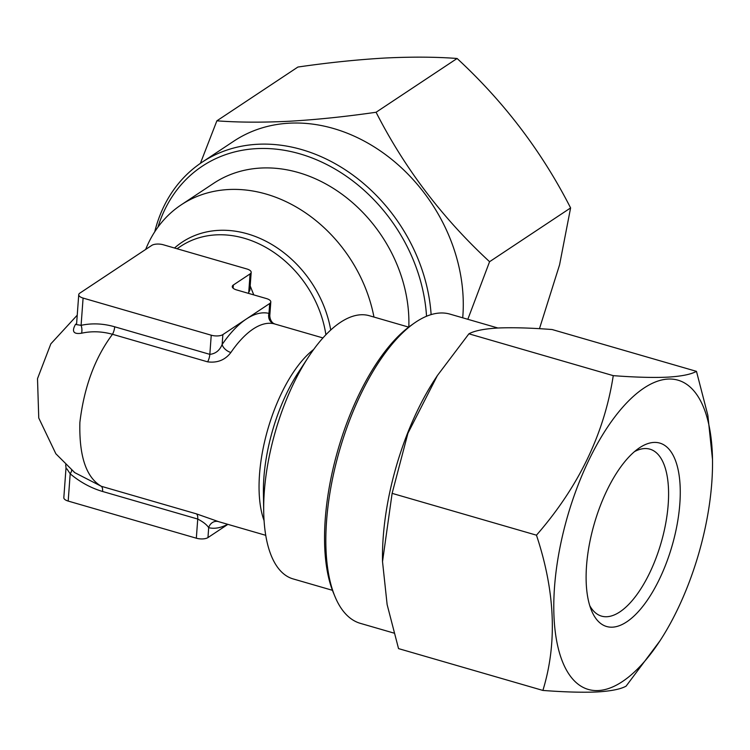 <?xml version="1.0" encoding="UTF-8"?>
<svg xmlns="http://www.w3.org/2000/svg" width="750" height="750" viewBox="0 0 750 750"><rect width="100%" height="100%" fill="white"/><g stroke="black" fill="none" stroke-linecap="round" stroke-linejoin="round"><path stroke-width="1.12" d="M330.741 330.019A105.403 85.397 -123.6 0 0 247.509 233.859A105.403 85.397 -123.6 0 0 174.525 248.016M145.669 249.441A137.006 111 56.4 0 1 181.209 204.844A137.006 111 56.4 0 1 266.156 194.072A137.006 111 56.4 0 1 373.959 317.053M217.978 521.484A8.559 7.753 -76.3 0 0 208.688 527.681C206.878 524.784 203.222 521.906 197.737 519.047L102.6 491.484C90.956 488.044 80.156 482.156 70.191 473.822L66.919 468.891M408.825 327.019A137.006 111 -123.6 0 0 298.528 172.584A137.006 111 -123.6 0 0 213.591 183.356L181.209 204.844M332.438 590.306L293.091 578.906A137.006 58.031 -73.8 0 1 263.709 511.425A137.006 58.031 -73.8 0 1 308.438 357.037A137.006 58.031 -73.8 0 1 340.387 322.387A137.006 58.031 -73.8 0 1 369.347 315.722L408.694 327.122M250.181 285.928L253.772 294.9M78.741 294.675A8.559 3.469 -175.8 0 1 79.828 293.147L151.753 245.4A8.559 3.469 -175.8 0 1 163.378 244.791L246.825 268.959A8.559 3.469 -175.8 0 1 251.184 272.362A8.559 3.469 -175.8 0 1 250.087 273.9L233.362 285A8.559 3.469 4.2 0 0 232.275 286.528A8.559 3.469 4.2 0 0 236.634 289.931L266.438 298.566A8.559 3.469 -175.8 0 1 270.797 301.969A8.559 3.469 -175.8 0 1 269.7 303.506L222.872 334.594A8.559 3.469 -175.8 0 1 211.237 335.203L83.091 298.078A8.559 3.469 -175.8 0 1 78.741 294.675L76.537 324.628L81.094 325.331C91.959 323.006 103.163 323.494 114.694 326.794L209.831 354.356C215.588 353.738 219.684 350.447 222.141 344.494A8.559 4.763 -145.6 0 0 230.878 352.5C225.169 359.991 217.425 363.113 207.628 361.847L112.5 334.284C94.987 357.656 84.112 387.009 79.884 422.334C79.031 456.15 86.184 477.478 101.334 486.3A8.559 3.628 -73.8 0 1 102.6 491.484M77.231 315.188L50.841 343.847L37.5 378.666L38.756 418.003L55.856 453.769L74.794 472.659L101.334 486.3L196.463 513.872L218.456 521.597M612.534 627.169A95.475 40.444 -73.8 0 1 591.534 610.603A95.475 40.444 -73.8 0 1 594.338 523.547A95.475 40.444 -73.8 0 1 638.503 448.481A95.475 40.444 -73.8 0 1 653.831 442.434A95.475 40.444 -73.8 0 1 675.469 532.622A95.475 40.444 -73.8 0 1 612.534 627.169M634.425 451.659A86.916 36.816 -73.8 0 1 644.522 448.566A86.916 36.816 -73.8 0 1 649.913 449.166A86.916 36.816 -73.8 0 1 662.756 536.784A86.916 36.816 -73.8 0 1 606.928 616.725A86.916 36.816 -73.8 0 1 601.538 616.125A86.916 36.816 -73.8 0 1 589.791 605.728M598.369 690.544A160.978 68.184 106.2 0 0 659.944 640.866A160.978 68.184 106.2 0 0 712.5 459.478A160.978 68.184 106.2 0 0 667.997 379.069A160.978 68.184 106.2 0 0 561.872 538.481A160.978 68.184 106.2 0 0 598.369 690.544M712.5 459.478L707.859 415.331L696.469 371.353C691.059 374.381 681.403 376.322 667.5 377.156C653.1 377.794 635.016 377.288 613.256 375.647C604.331 433.5 578.738 486.684 536.466 535.181C555.206 591.619 557.353 643.369 542.888 690.431C564.647 692.081 582.722 692.587 597.131 691.95C611.034 691.106 620.691 689.166 626.1 686.138L659.944 640.866M497.906 328.012L450 314.128A160.978 68.184 106.2 0 0 440.016 313.012A160.978 68.184 106.2 0 0 414.178 323.203A160.978 68.184 106.2 0 0 339.713 449.775A160.978 68.184 106.2 0 0 334.978 596.55A160.978 68.184 106.2 0 0 360.403 623.372L393.891 633.075M542.888 690.431L398.541 648.609L387.131 604.594L382.519 561.628L392.119 493.359L407.944 433.209L437.381 375.553L468.909 333.816C474.441 330.769 484.097 328.828 497.869 328.012C512.512 327.384 530.597 327.891 552.122 329.531L696.469 371.353M216.881 120.825L297.9 67.041C328.181 62.653 357.084 59.663 384.591 58.05C411.375 56.719 435.544 56.859 457.097 58.481L376.078 112.256C345.422 116.681 316.519 119.681 289.387 121.247C262.284 122.578 238.116 122.438 216.881 120.825L200.391 163.359M157.95 227.128A157.556 127.65 56.4 0 1 256.519 148.631A157.556 127.65 56.4 0 1 426.534 316.247M154.744 231.788A160.978 130.425 56.4 0 1 202.003 162.272A160.978 130.425 56.4 0 1 257.475 144.281A160.978 130.425 56.4 0 1 431.128 314.606M202.003 162.272L233.784 141.178A160.978 130.425 56.4 0 1 289.256 123.188A160.978 130.425 56.4 0 1 462.712 317.812M467.831 319.294L489.581 261.703C442.519 218.203 404.681 168.384 376.078 112.256M457.097 58.481C504.159 101.981 541.987 151.8 570.6 207.928L489.581 261.703M570.6 207.928L559.575 264.816L539.466 328.697M414.178 323.203L411.009 325.434A157.556 66.731 106.2 0 0 338.119 449.316A157.556 66.731 106.2 0 0 333.488 592.969L334.978 596.55M437.381 375.553L435.066 379.088A160.978 68.184 106.2 0 0 382.5 560.484L382.519 561.628M613.256 375.647L468.909 333.816M536.466 535.181L392.119 493.359M114.694 326.794A8.559 3.628 -73.8 0 1 112.5 334.284C101.85 331.359 91.519 331.003 81.525 333.225C73.453 334.444 71.466 331.453 75.581 324.253A8.559 4.697 -146 0 0 76.594 323.841M322.941 337.931L274.106 323.803A102.75 43.519 106.2 0 0 253.163 329.016A102.75 43.519 106.2 0 0 230.878 352.5M222.872 334.594L222.141 344.494A111.319 47.147 -73.8 0 1 246.291 319.05A111.319 47.147 -73.8 0 1 268.978 313.406L269.794 315.694M248.287 293.316L249.862 290.269L251.184 272.362M227.897 524.353L207.966 537.581A8.559 3.469 -175.8 0 1 196.331 538.2L68.184 501.075A8.559 3.469 -175.8 0 1 63.825 497.672L66.028 467.719L65.672 464.822M83.091 298.078L81.094 325.331A8.559 4.781 -102.2 0 1 81.525 333.225M71.559 470.091A8.559 1.725 -50.1 0 1 70.191 473.822L68.184 501.075M269.7 303.506L268.978 313.406A8.559 7.753 -76.3 0 0 274.106 323.803M325.894 334.753A102.75 83.25 -123.6 0 0 244.313 238.275A102.75 83.25 -123.6 0 0 180.609 246.356L177.019 248.737M227.653 524.288A111.319 47.147 -73.8 0 1 208.688 527.681L207.966 537.581M308.438 357.037L298.369 372.422A107.034 45.337 106.2 0 0 263.419 493.031L263.709 511.425M264.075 520.584A102.75 43.519 -73.8 0 1 267.909 428.972A102.75 43.519 -73.8 0 1 313.65 349.491M207.628 361.847A8.559 3.628 -73.8 0 0 209.831 354.356L211.237 335.203M233.128 288.206L233.362 285M248.663 293.419A8.559 6.938 56.4 0 1 248.681 293.053L250.087 273.9M196.331 538.2L197.737 519.047A8.559 3.628 -73.8 0 0 196.463 513.872M217.603 521.372L265.753 535.322M274.847 324L273.9 323.559C274.669 324.028 270.15 322.425 269.784 315.694L270.797 301.969M74.794 472.659L74.062 472.097"/></g></svg>
